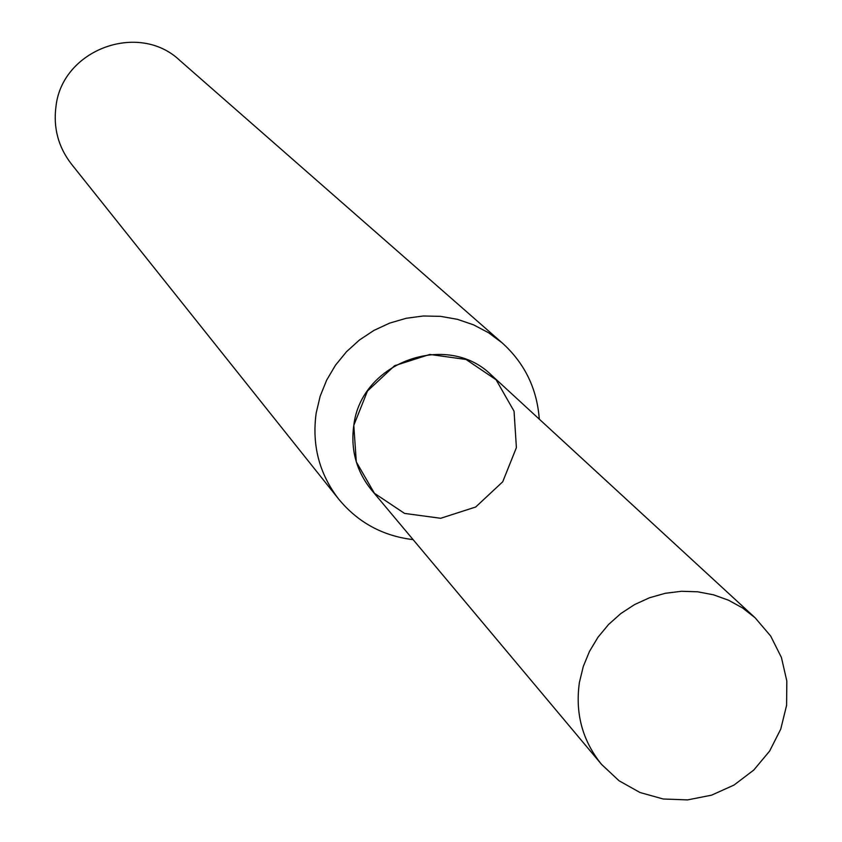 <?xml version="1.0" encoding="UTF-8"?>
<svg xmlns="http://www.w3.org/2000/svg" width="842" height="842" viewBox="0 0 842 842"><rect width="100%" height="100%" fill="white"/><g stroke="black" fill="none" stroke-linecap="round" stroke-linejoin="round"><path stroke-width="1.26" d="M755.085 617.754L491.633 375.311C447.323 330.864 361.123 362.039 353.798 425.368L356.292 461.879L374.427 493.296L404.56 513.409L440.692 518.283L475.709 507L502.716 481.792L516.399 447.639L514.052 411.222L496.096 379.763L466.036 359.471L429.809 354.44L394.614 365.702L367.47 391.025L353.798 425.368C350.461 449.66 356.366 471.204 371.511 490.012L601.535 764.378L619.049 780.766L640.004 792.511L663.264 799.005L687.577 799.9L711.606 795.153L734.066 785.028L753.748 770.072L769.599 751.106L780.744 729.13L786.596 705.343L786.828 681.02L781.418 657.486L770.651 636.005L755.085 617.754L742.549 607.945L728.583 600.241L713.5 594.81L697.681 591.8L681.494 591.284L665.327 593.284L649.582 597.736L634.626 604.545L620.828 613.555L608.524 624.532L597.999 637.226L589.516 651.329L583.274 666.496L579.422 682.357C575.023 713.258 582.39 740.602 601.535 764.378M539.28 419.158C537.059 388.72 524.724 363.323 502.253 342.957L488.644 332.8L473.583 324.854L457.427 319.328L440.566 316.35L423.368 315.992L406.265 318.265L389.635 323.118L373.89 330.432L359.397 340.042L346.494 351.724L335.484 365.207L326.643 380.163L320.16 396.235L316.182 413.054C311.761 445.144 319.265 473.835 338.705 499.127C358.008 522.503 382.815 536.007 413.117 539.627M502.253 342.957L179.778 60.403C138.688 21.25 62.213 49.562 55.982 106.387C53.162 127.773 58.277 146.961 71.338 163.958L338.705 499.127"/></g></svg>
